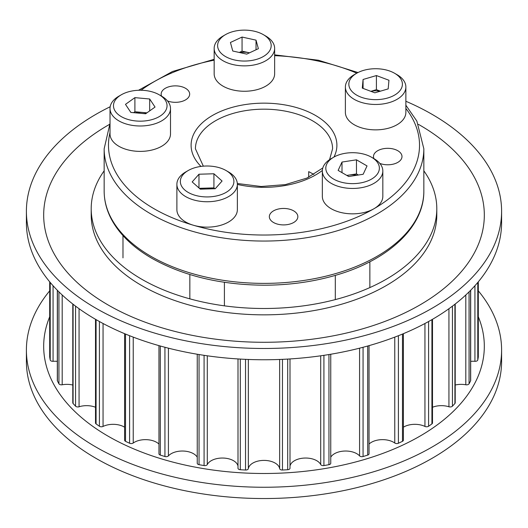 <?xml version="1.0" encoding="UTF-8"?>
<svg xmlns="http://www.w3.org/2000/svg" width="528" height="528" viewBox="0 0 528 528"><rect width="100%" height="100%" fill="white"/><g stroke="black" fill="none" stroke-linecap="round" stroke-linejoin="round"><path stroke-width="0.79" d="M104.161 170.821A172.801 99.766 0 0 0 91.199 208.732A172.801 99.766 0 0 0 141.814 279.279A172.801 99.766 0 0 0 330.125 300.901A172.801 99.766 0 0 0 436.801 208.732A172.801 99.766 0 0 0 423.839 170.821M403.399 333.676L403.399 440.174A2.594 1.498 180 0 1 402.475 441.322A215.094 124.186 180 0 1 398.409 443.249A2.594 1.498 180 0 1 394.772 443.018A15.728 9.082 0 0 0 393.657 442.299A15.728 9.082 0 0 0 369.046 444.055M369.046 345.629L369.046 453.783A2.594 1.498 180 0 1 367.706 455.09A215.094 124.186 180 0 1 363.066 456.522A2.594 1.498 180 0 1 359.581 455.888A15.728 9.082 0 0 0 356.77 453.684A15.728 9.082 0 0 0 330.759 457.189M330.759 354.242L330.759 463.254A2.594 1.498 180 0 1 328.951 464.68A215.094 124.186 180 0 1 323.915 465.564A2.594 1.498 180 0 1 320.707 464.548A15.728 9.082 0 0 0 316.747 460.693A15.728 9.082 0 0 0 300.452 458.542A15.728 9.082 0 0 0 290.004 466.072M289.991 468.079A2.594 1.498 180 0 1 290.004 468.237A2.594 1.498 180 0 1 287.701 469.722A215.094 124.186 180 0 1 282.467 470.019A2.594 1.498 180 0 1 279.662 468.666A15.728 9.082 0 0 0 275.121 463.063A15.728 9.082 0 0 0 258.641 460.944A15.728 9.082 0 0 0 248.338 468.666A2.594 1.498 180 0 1 245.533 470.019A215.094 124.186 180 0 1 240.299 469.722A2.594 1.498 180 0 1 237.996 468.237A2.594 1.498 180 0 1 238.009 468.079M237.996 466.072A15.728 9.082 0 0 0 233.495 460.693A15.728 9.082 0 0 0 207.293 464.548A2.594 1.498 180 0 1 204.085 465.564A215.094 124.186 180 0 1 199.049 464.68A2.594 1.498 180 0 1 197.241 463.254L197.241 354.242M197.241 457.189A15.728 9.082 0 0 0 193.466 453.684A15.728 9.082 0 0 0 168.419 455.888A2.594 1.498 180 0 1 164.934 456.522A215.094 124.186 180 0 1 160.294 455.09A2.594 1.498 180 0 1 158.954 453.783L158.954 345.629M158.954 444.055A15.728 9.082 0 0 0 156.578 442.299A15.728 9.082 0 0 0 133.228 443.018A2.594 1.498 180 0 1 129.591 443.249A215.094 124.186 180 0 1 125.525 441.322A2.594 1.498 180 0 1 124.601 440.174L124.601 333.676M124.601 427.192A15.728 9.082 0 0 0 124.245 426.98A15.728 9.082 0 0 0 103.052 426.433A2.594 1.498 180 0 1 99.409 426.241A215.094 124.186 180 0 1 96.076 423.898A2.594 1.498 180 0 1 95.509 422.961L95.509 319.308M432.491 319.308L432.491 422.961A2.594 1.498 180 0 1 431.924 423.898A215.094 124.186 180 0 1 428.591 426.241A2.594 1.498 180 0 1 424.948 426.433A15.728 9.082 0 0 0 403.399 427.192M455.209 304.016L455.209 402.805A2.594 1.498 180 0 1 454.918 403.491A215.094 124.186 180 0 1 452.443 406.171A2.594 1.498 180 0 1 448.932 406.765A15.728 9.082 0 0 0 432.491 407.253M470.679 290.255L470.679 380.47A2.594 1.498 180 0 1 470.58 380.886A215.094 124.186 180 0 1 469.055 383.797A2.594 1.498 180 0 1 465.808 384.773A15.728 9.082 0 0 0 455.209 385.024M478.302 356.697A2.594 1.498 180 0 1 478.309 356.829A2.594 1.498 180 0 1 478.302 356.954A215.094 124.186 180 0 1 477.781 359.977A2.594 1.498 180 0 1 474.929 361.304A15.728 9.082 0 0 0 470.679 361.37M57.321 361.37A15.728 9.082 0 0 0 53.071 361.304A2.594 1.498 180 0 1 50.219 359.977A215.094 124.186 180 0 1 49.698 356.954A2.594 1.498 180 0 1 49.691 356.829A2.594 1.498 180 0 1 49.698 356.697M72.791 385.024A15.728 9.082 0 0 0 62.192 384.773A2.594 1.498 180 0 1 58.945 383.797A215.094 124.186 180 0 1 57.42 380.886A2.594 1.498 180 0 1 57.321 380.47L57.321 290.255M95.509 407.253A15.728 9.082 0 0 0 79.068 406.765A2.594 1.498 180 0 1 75.557 406.171A215.094 124.186 180 0 1 73.082 403.491A2.594 1.498 180 0 1 72.791 402.805L72.791 304.016M167.495 100.94A14.256 8.23 0 0 0 182.134 101.356A14.256 8.23 0 0 0 189.671 94.096A14.256 8.23 0 0 0 185.493 88.275A14.256 8.23 0 0 0 169.957 86.493A14.256 8.23 0 0 0 161.159 94.096A14.256 8.23 0 0 0 161.614 96.169M379.817 163.403A14.256 8.23 0 0 0 394.462 163.812A14.256 8.23 0 0 0 401.993 156.559A14.256 8.23 0 0 0 397.815 150.737A14.256 8.23 0 0 0 382.285 148.949A14.256 8.23 0 0 0 373.481 156.559A14.256 8.23 0 0 0 373.943 158.624L373.969 158.644A30.241 17.457 180 0 1 382.826 170.986A30.241 17.457 180 0 1 364.162 187.117A30.241 17.457 180 0 1 331.201 183.335A30.241 17.457 180 0 1 322.344 170.986A30.241 17.457 180 0 1 331.201 158.644L333.65 157.232A26.783 15.464 180 0 1 371.527 157.232L373.969 158.644L371.527 157.232A26.783 15.464 180 0 1 371.527 179.104A26.783 15.464 180 0 1 333.65 179.104A26.783 15.464 180 0 1 333.65 157.232M293.68 210.863A14.256 8.23 0 0 0 278.144 209.075A14.256 8.23 0 0 0 269.339 216.678A14.256 8.23 0 0 0 273.517 222.499A14.256 8.23 0 0 0 289.054 224.281A14.256 8.23 0 0 0 297.851 216.678A14.256 8.23 0 0 0 293.68 210.863M308.689 177.263L308.689 171.646A68.581 39.593 0 0 1 312.49 173.679A68.581 39.593 0 0 1 313.876 174.504M382.826 170.986L382.826 196.383A30.241 17.457 180 0 1 364.162 212.513A30.241 17.457 180 0 1 331.201 208.732A30.241 17.457 180 0 1 322.344 196.383L322.344 170.986M342.005 162.056L356.459 159.819L367.039 165.931L363.165 174.28L348.711 176.51L338.131 170.405L342.005 162.056L342.005 172.643M346.823 175.421L356.459 173.93L356.459 159.819M356.459 173.93L358.347 175.025M347.002 175.527A12.962 7.484 180 0 1 349.232 175.052A12.962 7.484 180 0 1 356.974 175.237M370.887 91.331A12.962 7.484 180 0 1 380.087 91.271M394.568 73.253L397.01 74.659A30.241 17.457 180 0 1 405.867 87.008A30.241 17.457 180 0 1 389.354 102.564A30.241 17.457 180 0 1 345.385 87.008A30.241 17.457 180 0 1 354.242 74.659L356.684 73.253A26.783 15.464 180 0 1 363.469 70.409A26.783 15.464 180 0 1 394.568 73.253A26.783 15.464 180 0 1 387.783 97.964A26.783 15.464 180 0 1 353.958 93.278A26.783 15.464 180 0 1 356.684 73.253M405.867 87.008L405.867 112.405A30.241 17.457 180 0 1 389.354 127.961A30.241 17.457 180 0 1 345.385 112.405L345.385 87.008M362.294 88.11L363.073 79.477L376.411 75.557L388.958 80.263L388.179 88.889L374.84 92.816L362.294 88.11M363.073 88.4L363.073 79.477M370.828 91.311L376.411 89.668L376.411 75.557M376.411 89.668L380.424 91.172M240.075 52.642A12.962 7.484 180 0 1 249.044 52.708A12.962 7.484 180 0 1 249.52 52.82M263.34 34.65L265.782 36.062A30.241 17.457 180 0 1 274.27 45.672A30.241 17.457 180 0 1 274.639 48.404A30.241 17.457 180 0 1 246.774 65.809A30.241 17.457 180 0 1 214.533 51.137A30.241 17.457 180 0 1 214.163 48.404A30.241 17.457 180 0 1 223.021 36.062L225.463 34.65A26.783 15.464 180 0 1 263.34 34.65A26.783 15.464 180 0 1 270.857 43.164A26.783 15.464 180 0 1 248.589 60.859A26.783 15.464 180 0 1 217.945 48.002A26.783 15.464 180 0 1 225.463 34.65M274.639 48.404L274.639 73.801A30.241 17.457 180 0 1 246.774 91.205A30.241 17.457 180 0 1 214.533 76.534A30.241 17.457 180 0 1 214.163 73.801L214.163 48.404M246.741 54.12L232.769 51.018L230.432 42.484L242.062 37.052L256.034 40.148L258.37 48.682L246.741 54.12M256.034 49.777L256.034 40.148M239.276 52.463L242.062 51.157L242.062 37.052M242.062 51.157L249.526 52.813M135.531 112.853A12.962 7.484 180 0 1 142.289 112.424L146.923 112.847M159.199 94.776L161.647 96.182A30.241 17.457 180 0 1 170.504 108.53A30.241 17.457 180 0 1 135.531 125.776A30.241 17.457 180 0 1 110.022 108.53A30.241 17.457 180 0 1 118.879 96.182L121.321 94.776A26.783 15.464 180 0 1 144.454 90.433A26.783 15.464 180 0 1 159.199 94.776A26.783 15.464 180 0 1 164.129 112.728A26.783 15.464 180 0 1 136.072 120.978A26.783 15.464 180 0 1 114.787 110.484A26.783 15.464 180 0 1 121.321 94.776M170.504 108.53L170.504 133.927A30.241 17.457 180 0 1 135.531 151.173A30.241 17.457 180 0 1 110.022 133.927L110.022 108.53M155.041 107.059L145.622 113.771L130.845 112.424L125.479 104.359L134.897 97.64L149.681 98.993L155.041 107.059M133.604 112.675L134.897 111.751L134.897 97.64M134.897 111.751L142.289 112.424A12.962 7.484 180 0 1 146.395 113.223M149.681 110.88L149.681 98.993M226.063 170.537L228.505 171.943A30.241 17.457 180 0 1 237.362 184.292A30.241 17.457 180 0 1 234.069 192.218A30.241 17.457 180 0 1 200.066 201.267A30.241 17.457 180 0 1 176.887 184.292A30.241 17.457 180 0 1 180.18 176.365A30.241 17.457 180 0 1 185.744 171.943L188.186 170.537A26.783 15.464 180 0 1 226.063 170.537A26.783 15.464 180 0 1 230.987 188.489A26.783 15.464 180 0 1 194.964 195.248A26.783 15.464 180 0 1 183.262 174.451A26.783 15.464 180 0 1 188.186 170.537M237.362 184.292L237.362 209.689A30.241 17.457 180 0 1 234.069 217.615A30.241 17.457 180 0 1 200.066 226.664A30.241 17.457 180 0 1 176.887 209.689L176.887 184.292M213.919 173.771L222.07 181.018L215.272 188.714L200.33 189.169L192.179 181.922L198.977 174.22L213.919 173.771L213.919 187.882L214.87 188.727M198.977 187.961L198.977 174.22M199.379 188.318L213.919 187.882M200.449 189.163A12.962 7.484 180 0 1 206.448 188.107A12.962 7.484 180 0 1 212.599 188.793M91.199 208.732L91.199 215.081A172.801 99.766 0 0 0 141.814 285.628A172.801 99.766 0 0 0 330.125 307.25A172.801 99.766 0 0 0 436.801 215.081L436.801 208.732M110.18 106.748A237.6 137.174 0 0 0 26.4 211.299A237.6 137.174 0 0 0 95.99 308.299A237.6 137.174 0 0 0 354.928 338.039A237.6 137.174 0 0 0 501.6 211.299A237.6 137.174 0 0 0 432.01 114.299A237.6 137.174 0 0 0 405.867 101.257M109.56 124.364A220.321 127.202 0 0 0 108.207 305.026A220.321 127.202 0 0 0 419.793 305.026A220.321 127.202 0 0 0 419.793 125.136A220.321 127.202 0 0 0 418.44 124.364M26.4 211.299L26.4 222.585A237.6 137.174 0 0 0 95.99 319.585A237.6 137.174 0 0 0 354.928 349.325A237.6 137.174 0 0 0 501.6 222.585L501.6 211.299M478.309 290.842A237.6 137.174 180 0 1 501.6 350.077L501.6 361.363A237.6 137.174 180 0 1 354.928 488.096A237.6 137.174 180 0 1 95.99 458.363A237.6 137.174 180 0 1 26.4 361.363L26.4 350.077A237.6 137.174 180 0 1 49.691 290.842M501.6 350.077A237.6 137.174 180 0 1 354.928 476.81A237.6 137.174 180 0 1 95.99 447.077A237.6 137.174 180 0 1 26.4 350.077M478.309 316.787A220.321 127.202 180 0 1 371.514 457.321A220.321 127.202 180 0 1 108.207 436.24A220.321 127.202 180 0 1 49.691 316.787M394.772 337.115L394.772 443.018M359.581 348.176L359.581 455.888M320.707 355.799L320.707 464.548M279.662 359.469L279.662 468.666M428.591 321.519L428.591 426.241M424.948 323.499L424.948 426.433M431.924 319.638L431.924 423.898M448.932 308.715L448.932 406.765M452.443 306.141L452.443 406.171M454.918 304.24L454.918 403.491M465.808 294.994L465.808 384.773M469.055 291.885L469.055 383.797M470.58 290.36L470.58 380.886M474.929 285.734L474.929 361.304M477.781 282.447L477.781 359.977M478.309 356.829L478.309 281.82L478.302 356.954M49.691 356.829L49.691 281.82L49.698 356.954M50.219 282.447L50.219 359.977M53.071 285.734L53.071 361.304M57.42 290.36L57.42 380.886M58.945 291.885L58.945 383.797M62.192 294.994L62.192 384.773M73.082 304.24L73.082 403.491M75.557 306.141L75.557 406.171M79.068 308.715L79.068 406.765M96.076 319.638L96.076 423.898M99.409 321.519L99.409 426.241M103.052 323.499L103.052 426.433M125.525 334.059L125.525 441.322M129.591 335.702L129.591 443.249M133.228 337.115L133.228 443.018M160.294 346.012L160.294 455.09M164.934 347.272L164.934 456.522M168.419 348.176L168.419 455.888M199.049 354.539L199.049 464.68M204.085 355.331L204.085 465.564M207.293 355.799L207.293 464.548M240.299 359.08L240.299 469.722M245.533 359.35L245.533 470.019M248.338 359.469L248.338 468.666M282.467 359.35L282.467 470.019M287.701 359.08L287.701 469.722M323.915 355.331L323.915 465.564M328.951 354.539L328.951 464.68M363.066 347.272L363.066 456.522M367.706 346.012L367.706 455.09M398.409 335.702L398.409 443.249M402.475 334.059L402.475 441.322M329.558 159.674L332.581 148.771A68.581 39.593 0 0 0 312.49 120.773A68.581 39.593 0 0 0 237.758 112.187A68.581 39.593 0 0 0 195.419 148.771L203.339 166.162M237.362 184.417A72.897 42.088 0 0 0 322.357 170.465M333.973 157.047A72.897 42.088 0 0 0 315.546 115.48A72.897 42.088 0 0 0 219.516 111.896A72.897 42.088 0 0 0 200.996 166.412M104.161 191.096A159.839 92.281 0 0 0 150.975 256.351A159.839 92.281 0 0 0 325.169 276.355A159.839 92.281 0 0 0 423.839 191.096C424.255 226.235 389.684 258.997 338.62 274.402C315.44 281.49 290.776 285.094 264.62 285.206C221.001 284.948 183.421 275.992 151.873 258.324C133.01 247.401 119.519 234.379 111.395 219.252C106.597 210.137 104.188 200.752 104.161 191.096L104.161 148.771A159.839 92.281 0 0 0 150.975 214.025A159.839 92.281 0 0 0 325.169 234.029A159.839 92.281 0 0 0 423.839 148.771L416.856 121.09L405.867 105.211M110.022 132.627A155.522 89.786 0 0 0 154.031 208.732A155.522 89.786 0 0 0 352.301 219.153A155.522 89.786 0 0 0 405.867 108.451M356.796 73.187A155.522 89.786 0 0 0 274.639 55.664M214.163 60.185A155.522 89.786 0 0 0 141.055 90.248M237.996 358.941L237.996 468.237M290.004 358.941L290.004 468.237M322.799 167.983L306.854 178.108L285.377 184.615L261.175 186.503L237.336 183.506M423.839 191.096L423.839 148.771M358.01 72.534L318.463 60.245L274.639 54.866M214.163 59.314L172.471 71.498L138.527 90.275M110.022 123.367L104.161 148.771M335.306 275.392L335.306 299.607M369.864 261.756L369.864 287.582M122.984 235.6L122.984 257.875M224.407 282.295L224.407 305.844M189.842 274.54L189.842 298.841"/></g></svg>

